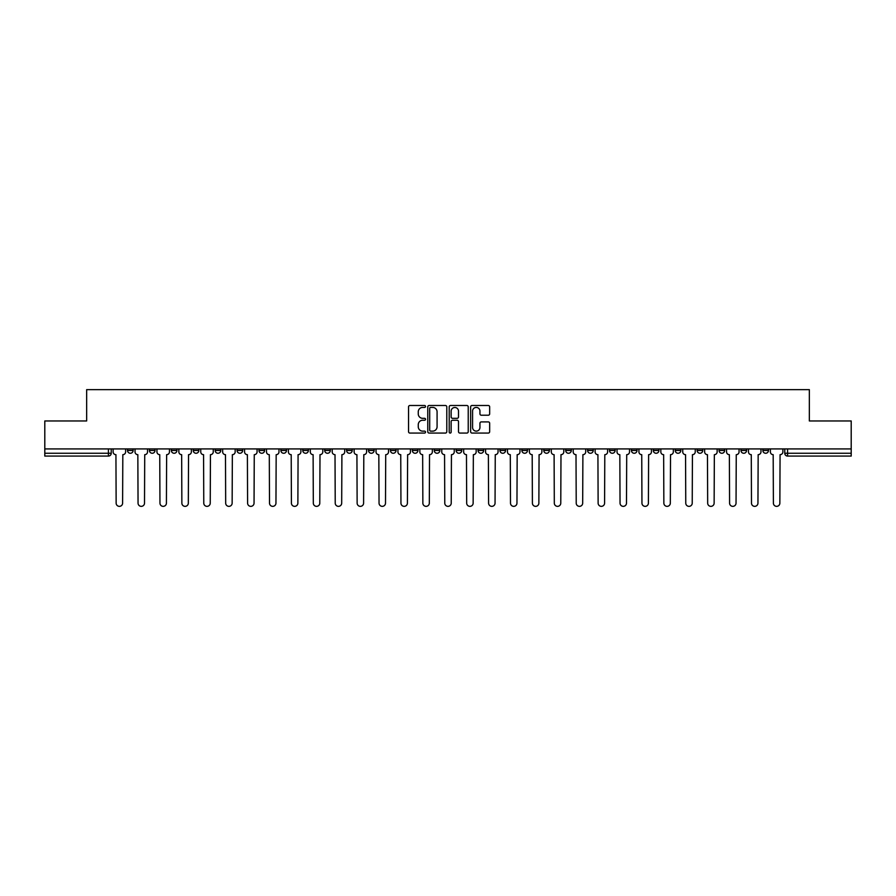 <?xml version="1.0" encoding="UTF-8"?>
<svg xmlns="http://www.w3.org/2000/svg" width="896" height="896" viewBox="0 0 896 896"><rect width="100%" height="100%" fill="white"/><g stroke="black" fill="none" stroke-linecap="round" stroke-linejoin="round"><path stroke-width="1.34" d="M425.533 406.459A0.963 0.963 0 0 0 424.57 405.496L409.92 405.496A1.378 1.378 0 0 0 408.542 406.874L408.542 431.682A1.378 1.378 0 0 0 409.92 433.07L424.57 433.07A0.963 0.963 0 0 0 425.533 432.096A0.963 0.963 0 0 0 424.57 431.133L422.666 431.133A4.413 4.413 0 0 1 418.264 426.72L418.264 424.659A4.413 4.413 0 0 1 422.666 420.246L424.57 420.246A0.963 0.963 0 0 0 425.533 419.283A0.963 0.963 0 0 0 424.57 418.32L422.666 418.32A4.413 4.413 0 0 1 418.264 413.907L418.264 411.835A4.413 4.413 0 0 1 422.666 407.422L424.57 407.422A0.963 0.963 0 0 0 425.533 406.459M719.051 448.918L719.051 450.453L724.662 450.453A2.811 2.811 0 0 1 721.851 453.264A2.811 2.811 0 0 1 719.051 450.453L719.051 448.918M697.144 448.918L697.144 450.453L702.755 450.453A2.811 2.811 0 0 1 699.944 453.264A2.811 2.811 0 0 1 697.144 450.453L697.144 448.918M565.69 448.918L565.69 450.453L571.301 450.453A2.811 2.811 0 0 1 568.501 453.264A2.811 2.811 0 0 1 565.69 450.453L565.69 448.918M543.782 448.918L543.782 450.453L549.394 450.453A2.811 2.811 0 0 1 546.594 453.264A2.811 2.811 0 0 1 543.782 450.453L543.782 448.918M521.875 448.918L521.875 450.453L527.486 450.453A2.811 2.811 0 0 1 524.675 453.264A2.811 2.811 0 0 1 521.875 450.453L521.875 448.918M478.05 448.918L478.05 450.453L483.672 450.453A2.811 2.811 0 0 1 480.861 453.264A2.811 2.811 0 0 1 478.05 450.453L478.05 448.918M434.235 450.453L434.235 448.918L434.235 450.453A2.811 2.811 0 0 0 437.046 453.264A2.811 2.811 0 0 1 434.235 450.453L439.858 450.453A2.811 2.811 0 0 1 437.046 453.264A2.811 2.811 0 0 0 439.858 450.453L439.858 448.918L439.858 450.453M412.328 450.453L412.328 448.918L412.328 450.453A2.811 2.811 0 0 0 415.139 453.264A2.811 2.811 0 0 1 412.328 450.453L417.95 450.453A2.811 2.811 0 0 1 415.139 453.264M390.421 450.453L390.421 448.918L390.421 450.453A2.811 2.811 0 0 0 393.232 453.264A2.811 2.811 0 0 1 390.421 450.453L396.043 450.453A2.811 2.811 0 0 1 393.232 453.264A2.811 2.811 0 0 0 396.043 450.453L396.043 448.918L396.043 450.453M368.514 448.918L368.514 450.453L374.125 450.453A2.811 2.811 0 0 1 371.325 453.264A2.811 2.811 0 0 1 368.514 450.453L368.514 448.918M346.606 448.918L346.606 450.453L352.218 450.453A2.811 2.811 0 0 1 349.406 453.264A2.811 2.811 0 0 1 346.606 450.453L346.606 448.918M324.699 448.918L324.699 450.453L330.31 450.453A2.811 2.811 0 0 1 327.499 453.264A2.811 2.811 0 0 1 324.699 450.453L324.699 448.918M302.781 450.453L302.781 448.918L302.781 450.453A2.811 2.811 0 0 0 305.592 453.264A2.811 2.811 0 0 1 302.781 450.453L308.403 450.453A2.811 2.811 0 0 1 305.592 453.264M258.966 450.453L258.966 448.918L258.966 450.453A2.811 2.811 0 0 0 261.778 453.264A2.811 2.811 0 0 1 258.966 450.453L264.589 450.453A2.811 2.811 0 0 1 261.778 453.264A2.811 2.811 0 0 0 264.589 450.453L264.589 448.918L264.589 450.453M237.059 450.453L237.059 448.918L237.059 450.453A2.811 2.811 0 0 0 239.87 453.264A2.811 2.811 0 0 1 237.059 450.453L242.682 450.453A2.811 2.811 0 0 1 239.87 453.264A2.811 2.811 0 0 0 242.682 450.453L242.682 448.918L242.682 450.453M215.152 450.453L215.152 448.918L215.152 450.453A2.811 2.811 0 0 0 217.963 453.264A2.811 2.811 0 0 1 215.152 450.453L220.774 450.453A2.811 2.811 0 0 1 217.963 453.264A2.811 2.811 0 0 0 220.774 450.453L220.774 448.918L220.774 450.453M193.245 450.453L193.245 448.918L193.245 450.453A2.811 2.811 0 0 0 196.056 453.264A2.811 2.811 0 0 1 193.245 450.453L198.856 450.453A2.811 2.811 0 0 1 196.056 453.264M171.338 450.453L171.338 448.918L171.338 450.453A2.811 2.811 0 0 0 174.149 453.264A2.811 2.811 0 0 1 171.338 450.453L176.949 450.453A2.811 2.811 0 0 1 174.149 453.264A2.811 2.811 0 0 0 176.949 450.453L176.949 448.918L176.949 450.453M149.43 450.453L149.43 448.918L149.43 450.453A2.811 2.811 0 0 0 152.23 453.264A2.811 2.811 0 0 1 149.43 450.453L155.042 450.453A2.811 2.811 0 0 1 152.23 453.264A2.811 2.811 0 0 0 155.042 450.453L155.042 448.918L155.042 450.453M488.286 415.218A1.378 1.378 0 0 0 489.664 413.84L489.664 406.874A1.378 1.378 0 0 0 488.286 405.496L472.024 405.496A1.378 1.378 0 0 0 470.646 406.874L470.646 431.682A1.378 1.378 0 0 0 472.024 433.07L488.286 433.07A1.378 1.378 0 0 0 489.664 431.682L489.664 423.282A1.378 1.378 0 0 0 488.286 421.904L481.32 421.904A1.378 1.378 0 0 0 479.942 423.282L479.942 427.448A3.685 3.685 0 0 1 476.258 431.133A3.685 3.685 0 0 1 472.573 427.448L472.573 411.107A3.685 3.685 0 0 1 476.258 407.422A3.685 3.685 0 0 1 479.942 411.107L479.942 413.84A1.378 1.378 0 0 0 481.32 415.218L488.286 415.218M44.8 448.918L44.8 420.963L86.654 420.963L86.654 389.648L809.346 389.648L809.346 420.963L851.2 420.963L851.2 448.918L44.8 448.918L44.8 453.264L111.227 453.264L111.227 448.918L111.227 453.264A2.811 2.811 0 0 1 108.416 456.075L44.8 456.075L44.8 453.264M446.79 406.874A1.378 1.378 0 0 0 445.413 405.496L429.15 405.496A1.378 1.378 0 0 0 427.773 406.874L427.773 431.682A1.378 1.378 0 0 0 429.15 433.07L445.413 433.07A1.378 1.378 0 0 0 446.79 431.682L446.79 406.874M450.587 405.496L466.85 405.496A1.378 1.378 0 0 1 468.227 406.874L468.227 431.682A1.378 1.378 0 0 1 466.85 433.07L459.894 433.07A1.378 1.378 0 0 1 458.506 431.682L458.506 421.624A1.378 1.378 0 0 0 457.128 420.246L452.514 420.246A1.378 1.378 0 0 0 451.136 421.624L451.136 432.096A0.963 0.963 0 0 1 450.173 433.07A0.963 0.963 0 0 1 449.21 432.096L449.21 406.874A1.378 1.378 0 0 1 450.587 405.496M784.773 448.918L784.773 453.264L851.2 453.264L851.2 456.075L787.584 456.075A2.811 2.811 0 0 1 784.773 453.264M851.2 448.918L851.2 453.264M768.477 448.918L768.477 450.453A2.811 2.811 0 0 1 765.677 453.264A2.811 2.811 0 0 1 762.866 450.453L768.477 450.453M762.866 448.918L762.866 450.453M746.57 448.918L746.57 450.453A2.811 2.811 0 0 1 743.77 453.264A2.811 2.811 0 0 1 740.958 450.453L746.57 450.453M740.958 448.918L740.958 450.453M724.662 448.918L724.662 450.453M702.755 448.918L702.755 450.453L702.755 448.918M680.848 448.918L680.848 450.453A2.811 2.811 0 0 1 678.037 453.264A2.811 2.811 0 0 1 675.226 450.453L680.848 450.453M675.226 448.918L675.226 450.453M658.941 448.918L658.941 450.453A2.811 2.811 0 0 1 656.13 453.264A2.811 2.811 0 0 1 653.318 450.453L658.941 450.453M653.318 448.918L653.318 450.453M637.034 448.918L637.034 450.453A2.811 2.811 0 0 1 634.222 453.264A2.811 2.811 0 0 1 631.411 450.453L637.034 450.453M631.411 448.918L631.411 450.453M615.126 448.918L615.126 450.453A2.811 2.811 0 0 1 612.315 453.264A2.811 2.811 0 0 1 609.504 450.453L615.126 450.453M609.504 448.918L609.504 450.453M593.219 448.918L593.219 450.453A2.811 2.811 0 0 1 590.408 453.264A2.811 2.811 0 0 1 587.597 450.453L593.219 450.453M587.597 448.918L587.597 450.453M571.301 448.918L571.301 450.453A2.811 2.811 0 0 1 568.501 453.264M549.394 448.918L549.394 450.453M527.486 450.453L527.486 448.918L527.486 450.453A2.811 2.811 0 0 1 524.675 453.264M505.579 448.918L505.579 450.453A2.811 2.811 0 0 1 502.768 453.264A2.811 2.811 0 0 1 499.957 450.453A2.811 2.811 0 0 0 502.768 453.264A2.811 2.811 0 0 0 505.579 450.453L499.957 450.453L499.957 448.918M483.672 450.453L483.672 448.918L483.672 450.453A2.811 2.811 0 0 1 480.861 453.264M461.765 448.918L461.765 450.453A2.811 2.811 0 0 1 458.954 453.264A2.811 2.811 0 0 1 456.142 450.453A2.811 2.811 0 0 0 458.954 453.264M456.142 448.918L456.142 450.453L461.765 450.453M417.95 448.918L417.95 450.453L417.95 448.918M374.125 450.453L374.125 448.918L374.125 450.453A2.811 2.811 0 0 1 371.325 453.264M352.218 450.453L352.218 448.918L352.218 450.453A2.811 2.811 0 0 1 349.406 453.264M330.31 450.453L330.31 448.918L330.31 450.453A2.811 2.811 0 0 1 327.499 453.264M308.403 448.918L308.403 450.453L308.403 448.918M286.496 450.453L286.496 448.918L286.496 450.453A2.811 2.811 0 0 1 283.685 453.264A2.811 2.811 0 0 1 280.874 450.453L286.496 450.453A2.811 2.811 0 0 1 283.685 453.264M280.874 448.918L280.874 450.453M198.856 448.918L198.856 450.453L198.856 448.918M133.134 448.918L133.134 450.453A2.811 2.811 0 0 1 130.323 453.264A2.811 2.811 0 0 1 127.523 450.453A2.811 2.811 0 0 0 130.323 453.264A2.811 2.811 0 0 0 133.134 450.453L133.134 448.918M127.523 448.918L127.523 450.453L133.134 450.453M108.416 448.918L108.416 456.075A2.811 2.811 0 0 0 111.227 453.264M430.662 407.422A0.963 0.963 0 0 0 429.699 408.386L429.699 430.17A0.963 0.963 0 0 0 430.662 431.133L432.667 431.133A4.413 4.413 0 0 0 437.08 426.72L437.08 411.835A4.413 4.413 0 0 0 432.667 407.422L430.662 407.422M458.506 411.186A3.685 3.685 0 0 0 454.821 407.49A3.685 3.685 0 0 0 451.136 411.186L451.136 416.931A1.378 1.378 0 0 0 452.514 418.32L457.128 418.32A1.378 1.378 0 0 0 458.506 416.931L458.506 411.186M113.12 448.918L113.12 451.864A2.811 2.811 0 0 0 115.931 454.675L116.144 503.126A3.226 3.226 0 0 0 119.37 506.352A3.226 3.226 0 0 0 122.606 503.126L122.819 454.675A2.811 2.811 0 0 0 125.619 451.864L125.619 448.918M135.027 448.918L135.027 451.864A2.811 2.811 0 0 0 137.838 454.675L138.051 503.126A3.226 3.226 0 0 0 141.277 506.352A3.226 3.226 0 0 0 144.514 503.126L144.726 454.675A2.811 2.811 0 0 0 147.526 451.864L147.526 448.918M156.946 448.918L156.946 451.864A2.811 2.811 0 0 0 159.746 454.675L159.958 503.126A3.226 3.226 0 0 0 163.195 506.352A3.226 3.226 0 0 0 166.421 503.126L166.634 454.675A2.811 2.811 0 0 0 169.445 451.864L169.445 448.918M178.853 448.918L178.853 451.864A2.811 2.811 0 0 0 181.653 454.675L181.866 503.126A3.226 3.226 0 0 0 185.102 506.352A3.226 3.226 0 0 0 188.328 503.126L188.541 454.675A2.811 2.811 0 0 0 191.352 451.864L191.352 448.918M200.76 448.918L200.76 451.864A2.811 2.811 0 0 0 203.571 454.675L203.773 503.126A3.226 3.226 0 0 0 207.01 506.352A3.226 3.226 0 0 0 210.235 503.126L210.448 454.675A2.811 2.811 0 0 0 213.259 451.864L213.259 448.918M222.667 448.918L222.667 451.864A2.811 2.811 0 0 0 225.478 454.675L225.68 503.126A3.226 3.226 0 0 0 228.917 506.352A3.226 3.226 0 0 0 232.142 503.126L232.355 454.675A2.811 2.811 0 0 0 235.166 451.864L235.166 448.918M244.574 448.918L244.574 451.864A2.811 2.811 0 0 0 247.386 454.675L247.598 503.126A3.226 3.226 0 0 0 250.824 506.352A3.226 3.226 0 0 0 254.05 503.126L254.262 454.675A2.811 2.811 0 0 0 257.074 451.864L257.074 448.918M266.482 448.918L266.482 451.864A2.811 2.811 0 0 0 269.293 454.675L269.506 503.126A3.226 3.226 0 0 0 272.731 506.352A3.226 3.226 0 0 0 275.957 503.126L276.17 454.675A2.811 2.811 0 0 0 278.981 451.864L278.981 448.918M288.389 448.918L288.389 451.864A2.811 2.811 0 0 0 291.2 454.675L291.413 503.126A3.226 3.226 0 0 0 294.638 506.352A3.226 3.226 0 0 0 297.875 503.126L298.077 454.675A2.811 2.811 0 0 0 300.888 451.864L300.888 448.918M310.296 448.918L310.296 451.864A2.811 2.811 0 0 0 313.107 454.675L313.32 503.126A3.226 3.226 0 0 0 316.546 506.352A3.226 3.226 0 0 0 319.782 503.126L319.995 454.675A2.811 2.811 0 0 0 322.795 451.864L322.795 448.918M332.203 448.918L332.203 451.864A2.811 2.811 0 0 0 335.014 454.675L335.227 503.126A3.226 3.226 0 0 0 338.453 506.352A3.226 3.226 0 0 0 341.69 503.126L341.902 454.675A2.811 2.811 0 0 0 344.702 451.864L344.702 448.918M354.122 448.918L354.122 451.864A2.811 2.811 0 0 0 356.922 454.675L357.134 503.126A3.226 3.226 0 0 0 360.371 506.352A3.226 3.226 0 0 0 363.597 503.126L363.81 454.675A2.811 2.811 0 0 0 366.621 451.864L366.621 448.918M376.029 448.918L376.029 451.864A2.811 2.811 0 0 0 378.829 454.675L379.042 503.126A3.226 3.226 0 0 0 382.278 506.352A3.226 3.226 0 0 0 385.504 503.126L385.717 454.675A2.811 2.811 0 0 0 388.528 451.864L388.528 448.918M397.936 448.918L397.936 451.864A2.811 2.811 0 0 0 400.747 454.675L400.949 503.126A3.226 3.226 0 0 0 404.186 506.352A3.226 3.226 0 0 0 407.411 503.126L407.624 454.675A2.811 2.811 0 0 0 410.435 451.864L410.435 448.918M419.843 448.918L419.843 451.864A2.811 2.811 0 0 0 422.654 454.675L422.856 503.126A3.226 3.226 0 0 0 426.093 506.352A3.226 3.226 0 0 0 429.318 503.126L429.531 454.675A2.811 2.811 0 0 0 432.342 451.864L432.342 448.918M441.75 448.918L441.75 451.864A2.811 2.811 0 0 0 444.562 454.675L444.774 503.126A3.226 3.226 0 0 0 448 506.352A3.226 3.226 0 0 0 451.226 503.126L451.438 454.675A2.811 2.811 0 0 0 454.25 451.864L454.25 448.918M463.658 448.918L463.658 451.864A2.811 2.811 0 0 0 466.469 454.675L466.682 503.126A3.226 3.226 0 0 0 469.907 506.352A3.226 3.226 0 0 0 473.144 503.126L473.346 454.675A2.811 2.811 0 0 0 476.157 451.864L476.157 448.918M485.565 448.918L485.565 451.864A2.811 2.811 0 0 0 488.376 454.675L488.589 503.126A3.226 3.226 0 0 0 491.814 506.352A3.226 3.226 0 0 0 495.051 503.126L495.253 454.675A2.811 2.811 0 0 0 498.064 451.864L498.064 448.918M507.472 448.918L507.472 451.864A2.811 2.811 0 0 0 510.283 454.675L510.496 503.126A3.226 3.226 0 0 0 513.722 506.352A3.226 3.226 0 0 0 516.958 503.126L517.171 454.675A2.811 2.811 0 0 0 519.971 451.864L519.971 448.918M529.379 448.918L529.379 451.864A2.811 2.811 0 0 0 532.19 454.675L532.403 503.126A3.226 3.226 0 0 0 535.629 506.352A3.226 3.226 0 0 0 538.866 503.126L539.078 454.675A2.811 2.811 0 0 0 541.878 451.864L541.878 448.918M551.298 448.918L551.298 451.864A2.811 2.811 0 0 0 554.098 454.675L554.31 503.126A3.226 3.226 0 0 0 557.547 506.352A3.226 3.226 0 0 0 560.773 503.126L560.986 454.675A2.811 2.811 0 0 0 563.797 451.864L563.797 448.918M573.205 448.918L573.205 451.864A2.811 2.811 0 0 0 576.005 454.675L576.218 503.126A3.226 3.226 0 0 0 579.454 506.352A3.226 3.226 0 0 0 582.68 503.126L582.893 454.675A2.811 2.811 0 0 0 585.704 451.864L585.704 448.918M595.112 448.918L595.112 451.864A2.811 2.811 0 0 0 597.923 454.675L598.125 503.126A3.226 3.226 0 0 0 601.362 506.352A3.226 3.226 0 0 0 604.587 503.126L604.8 454.675A2.811 2.811 0 0 0 607.611 451.864L607.611 448.918M617.019 448.918L617.019 451.864A2.811 2.811 0 0 0 619.83 454.675L620.043 503.126A3.226 3.226 0 0 0 623.269 506.352A3.226 3.226 0 0 0 626.494 503.126L626.707 454.675A2.811 2.811 0 0 0 629.518 451.864L629.518 448.918M638.926 448.918L638.926 451.864A2.811 2.811 0 0 0 641.738 454.675L641.95 503.126A3.226 3.226 0 0 0 645.176 506.352A3.226 3.226 0 0 0 648.402 503.126L648.614 454.675A2.811 2.811 0 0 0 651.426 451.864L651.426 448.918M660.834 448.918L660.834 451.864A2.811 2.811 0 0 0 663.645 454.675L663.858 503.126A3.226 3.226 0 0 0 667.083 506.352A3.226 3.226 0 0 0 670.32 503.126L670.522 454.675A2.811 2.811 0 0 0 673.333 451.864L673.333 448.918M682.741 448.918L682.741 451.864A2.811 2.811 0 0 0 685.552 454.675L685.765 503.126A3.226 3.226 0 0 0 688.99 506.352A3.226 3.226 0 0 0 692.227 503.126L692.429 454.675A2.811 2.811 0 0 0 695.24 451.864L695.24 448.918M704.648 448.918L704.648 451.864A2.811 2.811 0 0 0 707.459 454.675L707.672 503.126A3.226 3.226 0 0 0 710.898 506.352A3.226 3.226 0 0 0 714.134 503.126L714.347 454.675A2.811 2.811 0 0 0 717.147 451.864L717.147 448.918M726.555 448.918L726.555 451.864A2.811 2.811 0 0 0 729.366 454.675L729.579 503.126A3.226 3.226 0 0 0 732.805 506.352A3.226 3.226 0 0 0 736.042 503.126L736.254 454.675A2.811 2.811 0 0 0 739.054 451.864L739.054 448.918M748.474 448.918L748.474 451.864A2.811 2.811 0 0 0 751.274 454.675L751.486 503.126A3.226 3.226 0 0 0 754.723 506.352A3.226 3.226 0 0 0 757.949 503.126L758.162 454.675A2.811 2.811 0 0 0 760.973 451.864L760.973 448.918M770.381 448.918L770.381 451.864A2.811 2.811 0 0 0 773.181 454.675L773.394 503.126A3.226 3.226 0 0 0 776.63 506.352A3.226 3.226 0 0 0 779.856 503.126L780.069 454.675A2.811 2.811 0 0 0 782.88 451.864L782.88 448.918M787.584 448.918L787.584 456.075"/></g></svg>
